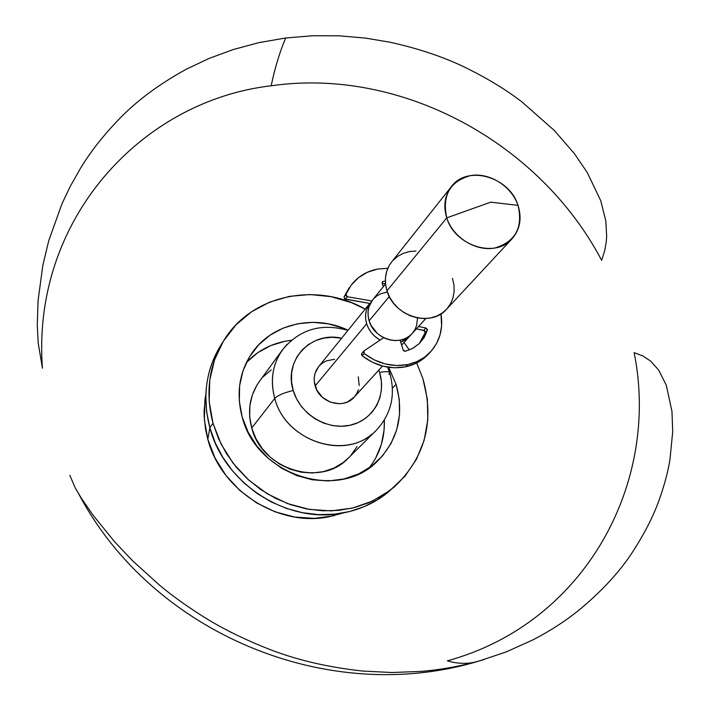 <?xml version="1.0" encoding="UTF-8"?>
<svg xmlns="http://www.w3.org/2000/svg" width="710" height="710" viewBox="0 0 710 710"><rect width="100%" height="100%" fill="white"/><g stroke="black" fill="none" stroke-linecap="round" stroke-linejoin="round"><path stroke-width="1.06" d="M223.943 340.294L220.801 345.282C205.722 370.105 202.066 397.591 209.849 427.757L213.009 423.258C205.146 392.878 208.802 365.197 223.987 340.223C251.793 294.508 316.775 281.515 365.188 309.081L351.619 302.717L331.153 296.691L310.163 294.535L289.405 296.354L269.623 302.14L251.589 311.743L235.986 324.861L223.472 341.048L214.589 359.721L209.734 380.196L209.184 401.656L213.009 423.258L221.112 444.105L233.182 463.319L248.74 480.084L267.137 493.707L287.612 503.612L309.294 509.407L331.286 510.889L352.666 508.032L372.599 501.02L390.296 490.193L405.117 476.028L416.53 459.139L424.163 440.209L427.793 419.974L427.349 399.189L422.903 378.616L416.655 362.961L422.903 378.616C434.813 421.145 425.361 457.187 394.547 486.723L382.353 495.695L368.756 502.742L354.041 507.694L338.51 510.41L322.509 510.818L306.365 508.884L290.452 504.632L275.125 498.136L260.73 489.554L247.604 479.055L236.031 466.887L226.268 453.317L218.547 438.665L213.009 423.258L209.849 427.757L206.628 411.827L205.802 395.843C206.432 376.158 211.97 358.47 222.434 342.788M404.025 342.442L409.333 349.977L404.025 342.442M396.065 384.323C404.389 414.303 398.124 439.978 377.267 461.358C338.528 501.464 256.425 475.434 242.19 417.054C236.048 393.58 239.208 372.395 251.668 353.473C271.539 323.671 314.06 314.006 348.095 330.212L343.48 328.251L328.366 323.849L312.879 322.331L297.596 323.76L283.077 328.118L269.88 335.28L258.511 344.998L249.441 356.935L243.051 370.655L239.625 385.645L239.323 401.319L242.19 417.054L248.145 432.212L256.967 446.173L268.3 458.367L281.684 468.28L296.567 475.522L312.338 479.8L328.357 480.954L343.977 478.966L358.577 473.952L371.596 466.133L382.539 455.855L391.015 443.537L396.73 429.674L399.508 414.809L399.277 399.508L396.065 384.323L392.399 388.139L396.065 384.323L388.636 367.292L396.065 384.323M369.2 467.872C379.877 453.974 384.918 438.061 384.314 420.142L384.101 429.932L381.341 444.451L375.714 457.994M287.124 344.297C273.474 359.287 269.347 377.329 274.743 398.416L251.73 427.997L274.743 398.416C269.924 380.311 272.516 364.088 282.518 349.764L259.372 381.439C249.76 395.204 247.213 410.726 251.73 427.997C261.972 469.878 321.257 487.761 348.459 457.959L376.282 430.304C347.989 461.358 285.704 442.321 274.743 398.416C277.912 395.31 284.071 392.674 293.23 390.5C283.281 360.21 311.237 330.904 341.608 338.226L332.36 337.286L323.742 338.12L315.586 340.623L308.211 344.687L301.901 350.181L296.904 356.908L293.425 364.612L291.615 372.998L291.544 381.74L293.23 390.5L296.62 398.931L301.572 406.697L307.909 413.486L315.364 419.033L323.654 423.107L332.44 425.547L341.368 426.275L350.092 425.263L358.275 422.565L365.588 418.288L371.765 412.608L376.575 405.765L379.841 398.017L381.447 389.675L381.35 381.039L379.557 372.457C385.805 371.25 389.195 371.41 389.746 372.927L389.027 374.418M369.768 303.418L318.604 366.671C314.326 372.253 313.172 378.67 315.142 385.92L366.662 323.787C364.487 316.154 365.526 309.365 369.777 303.418L366.537 309.738L365.632 314.29L365.668 319.03L366.662 323.787L368.561 328.375L371.312 332.608L374.8 336.318L380.116 340.09C373.478 336.274 368.987 330.842 366.662 323.787L315.142 385.92C319.456 402.81 343.729 409.732 354.13 397.183L382.512 366.04M385.53 283.929L372.697 299.798C368.073 305.841 366.892 312.844 369.138 320.796L389.284 296.505L369.138 320.796C374.108 339.327 400.839 347.208 412.066 333.62L408.88 336.46L404.886 338.714L400.422 340.117L395.656 340.587L390.775 340.117L385.974 338.714L381.43 336.442L377.321 333.38L371.055 325.402L369.138 320.796L368.144 316.021L368.099 311.255L369.014 306.693L372.75 299.735M451.356 186.641L391.592 262.026C385.37 270.315 383.835 279.926 386.977 290.851L446.75 217.881C443.155 205.953 444.691 195.534 451.356 186.641C467.269 164.613 509.496 176.746 518.016 205.368C511.591 186.18 489.572 172.299 470.623 175.574C449.865 181.387 441.904 195.49 446.75 217.881L490.779 202.146L518.016 205.368L490.779 202.146L446.75 217.881C453.024 237.513 475.806 251.722 494.888 248.003C515.54 241.648 523.243 227.431 518.016 205.368C522.054 218.343 520.066 229.481 512.061 238.782C495.403 258.68 454.773 245.908 446.75 217.881L386.977 290.851C393.97 316.518 430.997 327.754 446.555 309.24L512.061 238.782M69.829 475.318L75.26 487.965L81.801 498.908L93.321 515.549L114.745 541.925L132.663 560.865L159.439 585.102C171.181 594.944 185.008 604.955 200.912 615.117C219.301 626.966 241.045 637.935 266.152 648.008C294.561 659.501 326.831 667.187 362.97 671.074L391.645 672.512L420.923 671.411C440.91 669.752 460.471 666.228 479.605 660.832L506.195 651.922L533.157 639.781C549.487 631.288 564.175 621.862 577.221 611.523C601.778 591.474 620.655 570.964 633.861 550.001C645.639 531.541 654.3 514.2 659.856 497.976C664.729 483.998 668.101 471.138 669.983 459.405L672.698 431.6L671.962 411.401L666.308 385.281L658.747 370.176L650.662 361.133L642.985 356.012L634.128 352.639C660.309 481.46 586.353 622.821 447.38 660.824C456.583 663.61 465.582 664.09 474.378 662.261C465.582 664.09 456.583 663.61 447.38 660.824M333.993 515.753L314.601 518.362L294.703 517.049L275.107 511.839L256.612 502.911L240.007 490.628L225.975 475.487L215.095 458.127L207.799 439.277L204.365 419.716L204.879 400.254L205.847 394.307L204.125 410.167L204.169 416.406L205.483 428.92L207.799 439.277L209.849 427.757L207.799 439.277C220.837 490.282 278.338 527.051 328.411 516.916L343.809 512.815M38.225 343.267L42.458 368.241C31.276 220.073 141.246 100.82 271.176 85.786C274.868 68 279.696 52.07 285.668 37.985L258.99 42.618L233.217 49.549L209.077 58.442L186.606 69.074C159.226 84.029 136.586 100.855 118.668 119.564C102.79 136.08 89.966 152.481 80.221 168.767L70.219 186.473L62.063 203.575L48.759 240.655L42.831 265.363L38.029 300.987L37.275 325.375L38.225 343.267M339.504 35.837L312.693 35.74L285.668 37.985C279.696 52.07 274.868 68 271.176 85.786C401.141 67.042 539.715 142.497 601.672 260.392L604.751 250.461L606.234 241.977L606.659 236.812L605.861 221.121L600.775 200.77L587.259 172.512L574.452 153.715L554.35 130.498L522.169 102.125C507.765 90.942 490.441 80.203 470.197 69.926C447.371 58.229 420.631 48.99 389.985 42.218L365.295 38.083L339.504 35.837M390.03 490.628C376.504 502.227 360.6 509.718 342.309 513.09C287.479 524.202 224.182 483.714 209.849 427.757L215.334 443.049L222.993 457.595L232.667 471.058L244.151 483.128L257.171 493.539L271.451 502.05L286.662 508.484L302.451 512.691L318.47 514.608L334.366 514.191L349.79 511.484L364.399 506.558L377.906 499.547L394.263 486.971M446.599 309.196L442.401 312.906L436.881 316.021L430.686 317.938L424.065 318.568L417.267 317.885L410.558 315.906L404.212 312.711L398.47 308.415L393.562 303.205L389.683 297.268L386.977 290.851L385.565 284.204L385.477 277.592L386.728 271.273L389.249 265.478L391.671 261.928M392.941 260.446L397.662 256.354L403.218 253.355L409.395 251.562L415.962 251.038M452.483 278.391L453.956 284.932L454.143 291.482L453.015 297.783L450.619 303.605L447.034 308.708M373.513 298.848L376.921 295.866L380.933 293.665L387.376 292.041M417.524 317.929L416.619 325.526L414.862 329.724L412.244 333.425M400.733 342.22L406.226 339.371L410.664 335.014L409.404 336.54L400.733 342.22M389.746 372.927C389.195 371.41 385.805 371.25 379.557 372.457L378.776 370.141M354.139 397.165L347.518 401.922L343.436 403.253L339.087 403.733L330.274 402.126L322.455 397.343L316.837 390.109L314.281 381.563L314.29 377.205L315.178 373.016L318.657 366.608M319.358 365.783L322.5 363.014L326.183 360.955L334.587 359.242M358.293 376.904L359.207 385.548M358.381 389.719L356.722 393.589L354.29 396.996M379.557 372.457C386.879 395.417 373.345 420.293 350.092 425.263C326.946 430.588 299.993 414.17 293.23 390.5C284.071 392.674 277.912 395.31 274.743 398.416C285.18 439.73 341.954 460.195 371.933 434.165M246.45 362.437C258.573 349.781 273.536 342.406 291.348 340.294L284.896 341.279L270.723 345.584L257.828 352.621L246.716 362.153M348.619 457.799L343.108 462.583L333.833 468.094L323.476 471.617L312.418 473.002L301.111 472.168L289.999 469.15L279.527 464.056L270.12 457.08L262.15 448.507L255.937 438.682L251.73 427.997L249.689 416.894L249.876 405.8L252.272 395.159L256.763 385.388L259.532 381.226M263.161 376.85L271.202 369.866M357.032 446.599L350.935 455.323M405.339 351.281L403.182 350.012L400.094 340.179L403.182 350.012L404.008 351.051L405.339 351.281L412.874 348.299L419.273 343.596L424.189 337.454L427.385 330.194L419.53 343.347L412.483 348.512L405.339 351.281M429.949 352.515C439.712 341.856 443.386 328.978 440.954 313.882L441.611 326.067L439.969 335.164L436.508 343.578L431.343 350.997L424.651 357.13L416.699 361.709L407.762 364.567L405.632 366.813C414.392 364.913 421.767 360.902 427.757 354.787L429.949 352.515C423.95 358.648 416.548 362.668 407.762 364.567C392.302 367.398 377.764 363.715 364.141 353.527L362.162 355.825C375.723 365.978 390.216 369.644 405.632 366.813L407.762 364.567L396.642 365.552L385.255 363.964L374.232 359.89L364.141 353.527L364.061 350.873L383.684 337.694L364.061 350.873L363.422 352.151L364.141 353.527L362.162 355.825L361.443 354.45L361.825 353.402M349.205 287.745L344.03 296.904L344.732 298.928L370.3 303.507L345.468 299.23L347.376 296.745L346.081 295.875L345.93 294.419L351.122 285.225L358.426 277.708L367.443 272.223L377.702 269.037L387.846 268.265L377.702 269.037C366.759 271.176 357.964 276.483 351.317 284.967L344.03 296.904L345.468 299.23L347.376 296.745L371.809 300.969L347.376 296.745L345.93 294.419L344.03 296.904L351.317 284.967M383.311 281.337L385.361 281.116L383.311 281.337L382.095 282.855L382.726 281.55L382.166 283.219L382.397 281.843L383.311 281.337M385.495 283.521L382.326 283.725L385.495 283.521M383.267 286.725L382.166 283.219L383.267 286.725M363.751 351.157L361.789 353.429L362.162 355.825L372.209 362.162L383.196 366.218L394.547 367.798L405.632 366.813L414.533 363.964L422.477 359.384L427.855 354.68M419.29 343.578L425.21 332.537L427.385 330.194L425.21 332.537L423.764 330.336L425.938 327.984L427.385 330.194L427.429 329.493L425.938 327.984L423.764 330.336L416.38 328.89L424.447 330.62M418.527 326.529L425.938 327.984L418.527 326.529M422.024 339.77L425.21 332.537L424.97 331.153M389.63 372.599L387.624 367.141M347.944 330.398C321.373 322.828 299.567 329.28 282.518 349.764M484.619 659.359L478.913 661.054C328.73 706.698 153.005 634.012 78.89 494.258M205.802 395.843L204.125 410.167M342.309 513.09L328.411 516.916M412.066 333.62L425.822 318.533M401.629 345.069L409.386 336.558M389.755 372.99C395.816 394.884 391.325 413.983 376.282 430.304"/></g></svg>
